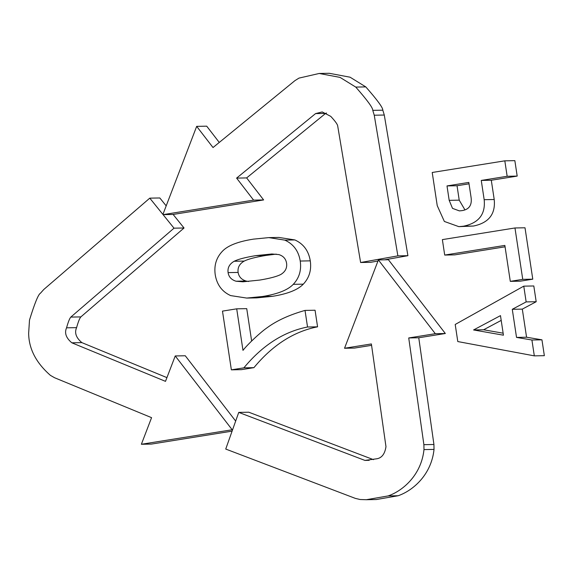 <?xml version="1.0" encoding="UTF-8"?>
<svg xmlns="http://www.w3.org/2000/svg" width="573" height="573" viewBox="0 0 573 573"><rect width="100%" height="100%" fill="white"/><g stroke="black" fill="none" stroke-linecap="round" stroke-linejoin="round"><path stroke-width="0.86" d="M319.19 73.473L340.047 77.391L355.747 87.082L365.782 86.895L350.089 77.205L329.224 73.287L319.19 73.473L298.977 78.107L294.909 80.65L213.02 147.54L196.675 126.361L162.911 214.431L149.782 198.151L159.817 197.964L166.191 205.872M196.675 126.361L206.717 126.175L219.266 142.441M232.094 431.14L151.408 444.082L141.373 444.268L151.573 417.66L54.593 377.75L50.424 375.372C36.049 362.781 28.793 348.735 28.65 333.25L29.495 320.078C34.688 303.232 38.341 294.278 40.461 293.204L43.792 289.48L149.782 198.151M174.006 228.176L184.04 227.997L173.118 214.452L163.083 214.639L174.006 228.176L70.816 317.091C69.634 318.352 68.216 321.926 66.554 327.828C64.291 332.977 66.053 337.97 71.84 342.804L165.497 381.353L175.238 355.948L185.272 355.761L235.668 421.076M184.04 227.997L80.857 316.905C79.676 318.165 78.25 321.747 76.589 327.641C74.325 332.791 76.087 337.784 81.875 342.625L166.922 377.621M355.747 87.082C367.264 100.168 372.937 107.932 372.779 110.367L374.248 115.223L397.87 255.866L360.618 262.506L337.633 125.594C337.175 123.911 334.883 120.831 330.764 116.369L322.205 111.943L315.573 113.597L236.606 178.103L246.641 177.917L325.607 113.411L315.573 113.597M163.083 214.639L253.588 200.12L236.606 178.103M253.588 200.12L263.623 199.934L246.641 177.917M173.118 214.452L263.623 199.934M71.84 342.804L81.875 342.625M70.816 317.091L80.857 316.905M365.782 86.895C377.299 99.981 382.979 107.745 382.814 110.188L384.29 115.037L407.904 255.687L384.719 259.813M377.972 261.016L370.659 262.319L360.618 262.506M326.553 113.046L325.607 113.411M397.87 255.866L407.904 255.687M372.779 110.367L382.814 110.188M141.373 444.268L232.609 429.7M232.144 429.707L175.238 355.948M378.388 259.934L388.43 259.748L445.336 333.507L435.301 333.694L378.388 259.934L344.531 348.255L354.565 348.069L371.576 345.34M344.531 348.255L371.376 343.943L385.973 446.661C384.82 454.267 381.518 458.343 376.074 458.88L364.929 460.413L369.184 460.334M445.336 333.507L418.763 337.769L408.728 337.955L435.301 333.694M408.728 337.955L423.891 444.677L423.984 449.597C421.348 475.038 402.891 490.803 388.143 495.924L366.355 499.713L360.138 499.513L355.346 498.388L225.733 449.06L238.748 412.395L364.929 460.413M418.763 337.769L433.933 444.49L434.026 449.411C431.39 474.859 412.925 490.617 398.178 495.738L376.389 499.527L366.355 499.713M238.748 412.395L248.789 412.216L373.438 459.646M504.82 160.834L507.155 176.276L481.263 180.431L491.297 180.244L494.213 199.504C495.695 214.066 488.776 222.911 473.434 226.041L458.815 226.643L444.354 221.45L437.235 205.635L432.221 172.48L504.82 160.834L514.855 160.648L517.19 176.09L491.297 180.244M481.263 180.431L484.171 199.691C485.66 214.252 478.734 223.098 463.399 226.22L458.815 226.643M507.155 176.276L517.19 176.09M447.004 185.924L449.182 200.342L452.512 208.371L459.374 210.885L461.859 210.649C469.258 209.568 472.302 204.969 470.992 196.847L468.814 182.429L447.004 185.924L457.039 185.745L459.217 200.156L464.947 209.883M469.022 183.818L457.039 185.745M523.772 286.149L526.15 301.907L512.276 309.298L516.531 337.411L526.566 337.225L541.951 339.825L544.35 355.683L534.315 355.862L457.791 341.558L455.206 324.468L523.772 286.149L533.807 285.97L536.192 301.72L522.311 309.119L526.566 337.225M516.531 337.411L531.916 340.004L541.951 339.825M512.276 309.298L522.311 309.119M531.916 340.004L534.315 355.862M526.15 301.907L536.192 301.72M473.577 329.955L503.438 335.191L500.48 315.623L473.577 329.955L483.619 329.776L503.137 333.192M501.203 320.4L483.619 329.776M215.219 274.675C213.93 265.5 216.293 257.728 222.303 251.361C227.596 245.631 237.974 241.555 253.445 239.134L268.794 237.616L284.838 240.123C293.476 244.062 298.612 251.031 300.238 261.037C301.57 270.205 299.242 277.969 293.269 284.337L303.31 284.151C297.874 289.845 287.646 293.892 272.619 296.305L256.74 297.881L246.705 298.067L230.625 295.589C221.987 291.65 216.852 284.681 215.219 274.675M293.269 284.337C287.839 290.024 277.611 294.078 262.584 296.492L246.705 298.067M268.794 237.616L278.829 237.43L294.873 239.937C303.511 243.876 308.646 250.845 310.28 260.851C311.605 270.019 309.284 277.79 303.31 284.151M234.178 261.267C229.472 263.967 227.445 267.749 228.083 272.612C228.792 276.938 231.442 279.81 236.026 281.221L242.931 281.801L259.748 280.068C269.74 278.406 276.723 276.558 280.713 274.539C285.275 271.795 287.231 268.028 286.579 263.229C285.877 258.838 283.306 255.959 278.865 254.584L271.86 253.982L255.823 255.622C245.38 257.363 238.16 259.24 234.178 261.267L244.213 261.08C239.514 263.788 237.48 267.57 238.117 272.426C238.834 276.752 241.477 279.624 246.068 281.035L248.589 281.486M276.258 254.118L265.858 255.443C255.415 257.177 248.202 259.06 244.213 261.08M444.705 255.064L442.37 239.614L514.969 227.968L522.741 279.352L510.292 281.35L504.856 245.416L444.705 255.064L454.747 254.878L505.071 246.805M514.969 227.968L525.011 227.789L532.775 279.173L520.334 281.171L510.292 281.35M522.741 279.352L532.775 279.173M307.536 327.004C283.742 331.688 262.527 345.297 243.883 367.837L231.363 369.843L241.398 369.657L253.918 367.651C272.562 345.111 293.777 331.502 317.571 326.825L315.064 310.229L305.022 310.416L307.536 327.004L317.571 326.825M231.363 369.843L222.482 311.118L236.706 308.833L246.741 308.654L251.64 341.028M236.706 308.833L242.988 350.375C247.457 344.48 260.629 332.118 267.19 327.692C276.802 320.608 289.415 314.849 305.022 310.416M243.883 367.837L253.918 367.651M66.554 327.828L76.589 327.641M374.248 115.223L384.29 115.037M423.891 444.677L433.933 444.49M423.984 449.597L434.026 449.411M388.143 495.924L398.178 495.738M484.171 199.691L494.213 199.504M463.399 226.22L473.434 226.041M449.182 200.342L459.217 200.156M262.584 296.492L272.619 296.305M284.838 240.123L294.873 239.937M300.238 261.037L310.28 260.851M228.083 272.612L238.117 272.426M255.823 255.622L265.858 255.443M236.026 281.221L246.068 281.035"/></g></svg>
